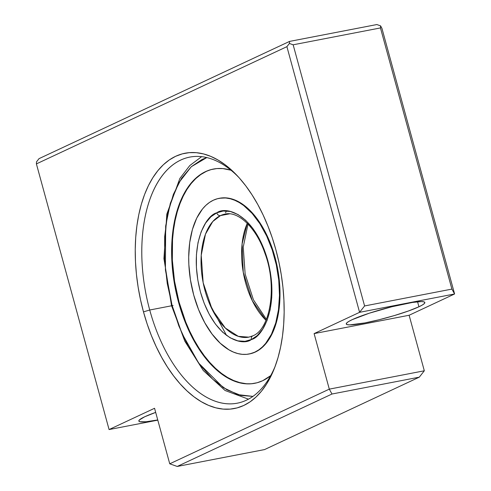 <?xml version="1.0" encoding="UTF-8"?>
<svg xmlns="http://www.w3.org/2000/svg" width="491" height="491" viewBox="0 0 491 491"><rect width="100%" height="100%" fill="white"/><g stroke="black" fill="none" stroke-linecap="round" stroke-linejoin="round"><path stroke-width="0.74" d="M238.927 177.527A125.315 68.986 -100.9 0 0 159.98 178.785A125.315 68.986 -100.9 0 0 149.724 310.011L143.482 311.877A130.011 71.569 79.1 0 1 154.653 174.956A130.011 71.569 79.1 0 1 237.491 175.968A130.011 71.569 79.1 0 1 275.911 249.894L272.253 237.834L267.988 226.191L263.164 215.07L257.83 204.581L252.024 194.829L245.819 185.911L239.258 177.902L232.415 170.886L225.357 164.927L218.145 160.091L210.854 156.414L203.55 153.935L196.302 152.676L189.188 152.658L182.271 153.873L175.612 156.31L169.291 159.949L163.35 164.749L157.863 170.672L152.867 177.65L148.423 185.629L144.569 194.522L141.347 204.244L138.775 214.708L136.891 225.811L135.706 237.441L135.234 249.489L135.479 261.844L136.437 274.377L138.106 286.977L140.457 299.516L143.482 311.877L147.14 323.937L151.4 335.586L156.224 346.701L161.564 357.19L167.363 366.943L173.575 375.861L180.129 383.87L186.973 390.885L194.031 396.845L201.242 401.681L208.54 405.363L215.844 407.837L223.086 409.095L230.199 409.113L237.122 407.898L243.775 405.462L250.103 401.822L256.038 397.023L261.531 391.1L266.521 384.122L270.964 376.143L274.819 367.25L278.047 357.528L280.613 347.063L282.497 335.961L283.681 324.33L284.154 312.282L283.908 299.927L282.951 287.395L281.288 274.794L278.931 262.255L275.911 249.894A130.011 71.569 79.1 0 1 274.567 367.906A130.011 71.569 79.1 0 1 208.276 405.253A130.011 71.569 79.1 0 1 143.482 311.877L149.724 310.011A125.315 68.986 79.1 0 1 189.784 157.102A125.315 68.986 79.1 0 1 238.927 177.527M418.933 306.783A40.728 4.671 -15.3 0 1 375.357 320.654A40.728 4.671 -15.3 0 1 346.265 323.974A40.728 4.671 -15.3 0 1 352.164 319.678L369.312 313.197L391.935 306.728L412.403 302.45L421.339 301.572L423.819 301.805L424.832 302.474L424.328 303.555L422.34 305.009L418.933 306.783L408.451 310.987L394.488 315.535L379.162 319.727L364.807 322.937L349.758 324.882L347.278 324.649L346.265 323.98L346.769 322.9L348.757 321.445L352.164 319.678A40.728 4.671 -15.3 0 1 395.74 305.801A40.728 4.671 -15.3 0 1 424.832 302.481A40.728 4.671 -15.3 0 1 418.933 306.783L417.565 301.787L418.933 306.783M157.746 419.94A40.728 4.671 -15.3 0 1 138.843 421.051A40.728 4.671 -15.3 0 1 144.747 416.749L155.678 412.385A40.728 4.671 -15.3 0 0 144.747 416.749L139.346 419.977L138.849 421.057L139.855 421.726L146.189 421.738L157.746 419.94M171.58 305.789L149.724 310.011L171.58 305.789M264.532 449.584L177.226 466.45L169.745 463.811L154.555 408.279L109.082 429.557L157.801 420.149L109.082 429.557L36.402 163.896L286.904 46.663L359.584 312.325L314.105 333.604L329.301 389.136L331.99 394.015L177.226 466.45L264.532 449.584L419.302 377.156L331.99 394.015L419.302 377.156L424.316 370.785L329.301 389.136L424.316 370.785L409.126 315.253L314.105 333.604L409.126 315.253L454.598 293.974L359.584 312.325L454.598 293.974L451.904 289.095L364.592 305.954L359.584 312.325L314.105 333.604L329.301 389.136L169.745 463.811L154.555 408.279L109.082 429.557L36.402 163.896L286.904 46.663L359.584 312.325L364.592 305.954L451.904 289.095L380.457 27.932L293.152 44.798L364.592 305.954L293.152 44.798L380.457 27.932L380.574 25.87L376.836 24.55L289.524 41.416L289.408 43.478L293.152 44.798L289.408 43.478L286.904 46.663L289.408 43.478L289.524 41.416L376.836 24.55L380.574 25.87L381.918 28.306L454.598 293.974L409.126 315.253L424.316 370.785L419.302 377.156L264.532 449.584M39.022 158.648L289.524 41.416L39.022 158.648L36.518 161.834L39.022 158.648M275.31 365.924A125.315 68.986 79.1 0 1 237.313 403.179A125.315 68.986 79.1 0 1 149.724 310.011A125.315 68.986 -100.9 0 0 211.425 399.68A125.315 68.986 -100.9 0 0 275.31 365.924M36.518 161.834L36.402 163.896L36.518 161.834M451.904 289.095L380.457 27.932L380.574 25.87L381.918 28.306L454.598 293.974L451.904 289.095M331.99 394.015L329.301 389.136L169.745 463.811L177.226 466.45L331.99 394.015M173.096 305.5A3.443 0.393 -15.3 0 1 171.525 305.586A3.443 0.393 -15.3 0 1 172.022 305.224L165.412 269.94L165.651 226.069L170.316 203.329L178.859 182.707L191.281 166.731L206.809 157.58L202.145 159.403L191.386 166.639L181.541 178.294L173.391 194.332L167.615 214.144L164.663 236.588L164.62 260.199L167.247 283.491L172.022 305.224L178.871 325.987L188.139 346.167L199.622 364.383L212.793 379.285L226.867 389.805L240.946 395.439L252.939 396.397L237.883 394.623L223.319 387.632L198.72 363.156L181.94 333.395L172.022 305.224A3.443 0.393 164.7 0 0 171.525 305.586L184.855 341.251L203.262 370.502L225.087 390.505L248.471 399.171M178.528 302.18A109.1 60.055 79.1 0 1 213.401 169.051A109.1 60.055 79.1 0 1 231.003 170.23L222.853 168.585L216.881 168.573L211.075 169.591L205.49 171.635L200.181 174.686L195.203 178.718L190.594 183.683L186.402 189.544L182.677 196.24L179.442 203.697L176.735 211.86L174.575 220.643L172.998 229.96L172.003 239.718L171.605 249.827L172.617 270.713L175.993 291.807L178.528 302.18L179.055 302.075L178.528 302.18A109.1 60.055 79.1 0 0 254.78 383.293A109.1 60.055 79.1 0 0 270.676 375.646L262.691 380.715L257.106 382.759L251.3 383.778L245.328 383.759L239.246 382.71L233.121 380.629L227.002 377.542L220.95 373.479L215.021 368.483L209.283 362.597L203.777 355.877L198.567 348.389L193.7 340.202L189.219 331.407L181.596 312.301L178.528 302.18M248.796 337.145A62.658 34.493 79.1 0 1 203.949 286.394A62.658 34.493 79.1 0 1 220.49 215.592L225.031 214.107C237.73 210.829 255.94 226.952 264.784 252.896C277.728 286.64 270.105 329.559 252.779 335.844L248.796 337.145L238.307 336.347L225.314 328.025L212.186 309.49L203.157 282.718L201.224 255.216L205.471 234.164L212.75 221.545L220.49 215.592A3.443 2.848 -115.1 0 1 216.764 212.836C206.22 214.898 188.059 244.837 200.426 291.93C213.708 338.594 242.266 346.664 251.417 339.514A3.443 2.848 -115.1 0 1 252.748 335.862A3.443 2.848 -115.1 0 1 253.338 335.666M247.28 223.337L242.081 243.966L243.254 272.309L252.282 300.688L266.005 320.298A62.658 34.493 -100.9 0 1 247.28 223.337M252.748 335.862A3.443 2.848 64.9 0 0 251.417 339.514C261.961 337.452 280.122 307.513 267.755 260.42C254.473 213.751 225.915 205.68 216.764 212.836L223.178 211.026L230.371 211.48L238.012 214.536L245.641 220.244L252.785 228.327L259.015 238.209L264.041 249.158L267.755 260.42L270.345 272.204L271.769 284.841L271.75 297.644L270.148 309.821L267.018 320.568L262.593 329.265L257.253 335.586L251.417 339.514L245.003 341.325L237.81 340.864L230.169 337.808L222.54 332.1L215.396 324.023L209.166 314.136L204.139 303.192L200.426 291.93L197.836 280.14L196.412 267.509L196.431 254.7L198.033 242.529L201.163 231.783L205.588 223.08L210.927 216.758L216.764 212.836A3.443 2.848 64.9 0 0 220.49 215.592L229.5 213.849L220.49 215.592A62.658 34.493 79.1 0 1 225.031 214.107M254.866 352.121L255.4 352.016L254.866 352.121A79.26 43.631 79.1 0 1 249.121 353.999A79.26 43.631 79.1 0 1 192.386 289.788A79.26 43.631 79.1 0 1 213.315 200.23A79.26 43.631 79.1 0 1 219.06 198.352A79.26 43.631 79.1 0 1 275.795 262.556A79.26 43.631 79.1 0 1 254.866 352.121L258.726 349.905L262.341 346.977L265.692 343.369L271.443 334.248L275.758 322.894L278.477 309.747L279.483 295.312L278.753 280.14L276.298 264.815L272.229 249.931L266.687 236.048L259.899 223.712L252.116 213.389L243.64 205.484L239.24 202.531L234.796 200.291L230.34 198.781L225.928 198.014L221.588 198.002L217.372 198.745L213.315 200.23L209.454 202.445L205.839 205.373L202.488 208.982L196.738 218.102L192.423 229.45L189.704 242.597L188.697 257.032L188.845 264.563L190.447 279.888L193.724 295.066L198.554 309.52L204.747 322.691L212.069 334.076L220.238 343.234L228.941 349.819L233.385 352.059L237.84 353.569L242.253 354.336L246.592 354.349L250.809 353.606L254.866 352.121M209.332 303.248L226.541 335.445A82.709 45.528 -100.9 0 0 226.541 335.445M226.406 210.927L225.59 212.781M206.024 171.531L200.715 174.587L195.731 178.614L191.128 183.585L186.936 189.44L183.204 196.136L179.976 203.599L177.263 211.756L175.109 220.539L173.526 229.856L172.531 239.614L172.341 260.089L174.544 281.183L179.055 302.075A109.1 60.055 79.1 0 1 213.665 169.002M219.545 198.26L226.455 197.91L230.874 198.677L235.33 200.187L239.774 202.427L244.168 205.379L252.644 213.29L256.646 218.17L263.968 229.555L270.16 242.726L274.991 257.18A79.26 43.631 79.1 0 1 249.655 353.894L249.17 353.986M255.044 383.244A109.1 60.055 79.1 0 1 179.055 302.075L185.702 321.973L189.753 331.302L194.233 340.103L199.1 348.285L204.311 355.772L209.81 362.493L215.555 368.379L221.478 373.381L227.529 377.438L233.648 380.525L239.78 382.606L245.862 383.655M219.109 198.339L219.594 198.247A79.26 43.631 79.1 0 1 274.991 257.18L278.268 272.358L279.87 287.683L279.729 302.554L277.857 316.413L276.292 322.796L271.977 334.144L266.22 343.264L262.875 346.873L259.254 349.801L255.4 352.016L249.606 353.901M201.635 156.672L189.79 165.547L179.866 178.442L166.817 214.119L163.939 258.616L171.525 305.586M266.404 319.34L253.424 299.792L245.144 274.039L243.235 247.053L248.004 224.08"/></g></svg>

